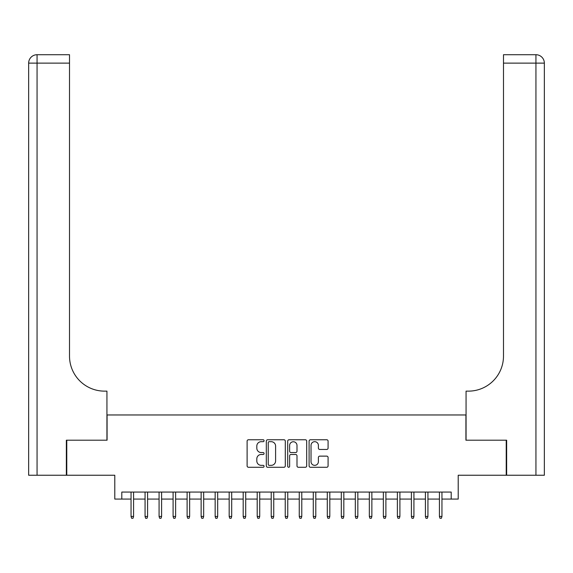 <?xml version="1.0" encoding="UTF-8"?>
<svg xmlns="http://www.w3.org/2000/svg" width="573" height="573" viewBox="0 0 573 573"><rect width="100%" height="100%" fill="white"/><g stroke="black" fill="none" stroke-linecap="round" stroke-linejoin="round"><path stroke-width="0.86" d="M264.074 440.723A0.96 0.96 0 0 0 263.107 439.756L248.489 439.756A1.375 1.375 0 0 0 247.113 441.131L247.113 465.899A1.375 1.375 0 0 0 248.489 467.274L263.107 467.274A0.96 0.96 0 0 0 264.074 466.315A0.96 0.96 0 0 0 263.107 465.348L261.216 465.348A4.405 4.405 0 0 1 256.811 460.95L256.811 458.88A4.405 4.405 0 0 1 261.216 454.482L263.107 454.482A0.96 0.96 0 0 0 264.074 453.515A0.96 0.96 0 0 0 263.107 452.555L261.216 452.555A4.405 4.405 0 0 1 256.811 448.15L256.811 446.088A4.405 4.405 0 0 1 261.216 441.683L263.107 441.683A0.96 0.96 0 0 0 264.074 440.723M326.71 449.461A1.375 1.375 0 0 0 328.085 448.086L328.085 441.131A1.375 1.375 0 0 0 326.71 439.756L310.473 439.756A1.375 1.375 0 0 0 309.098 441.131L309.098 465.899A1.375 1.375 0 0 0 310.473 467.274L326.71 467.274A1.375 1.375 0 0 0 328.085 465.899L328.085 457.505A1.375 1.375 0 0 0 326.71 456.129L319.763 456.129A1.375 1.375 0 0 0 318.387 457.505L318.387 461.666A3.682 3.682 0 0 1 314.706 465.348A3.682 3.682 0 0 1 311.024 461.666L311.024 445.364A3.682 3.682 0 0 1 314.706 441.683A3.682 3.682 0 0 1 318.387 445.364L318.387 448.086A1.375 1.375 0 0 0 319.763 449.461L326.71 449.461M121.798 499.076L121.798 492.064L451.202 492.064L451.202 499.076L458.214 499.076L458.214 475.246L506.224 475.246L506.224 440.2L465.921 440.2L465.921 414.967L107.079 414.967L107.079 440.2L66.776 440.2L66.776 475.246L114.786 475.246L114.786 499.076L131.045 499.076M285.297 441.131A1.375 1.375 0 0 0 283.921 439.756L267.684 439.756A1.375 1.375 0 0 0 266.309 441.131L266.309 465.899A1.375 1.375 0 0 0 267.684 467.274L283.921 467.274A1.375 1.375 0 0 0 285.297 465.899L285.297 441.131M289.079 439.756L305.316 439.756A1.375 1.375 0 0 1 306.691 441.131L306.691 465.899A1.375 1.375 0 0 1 305.316 467.274L298.368 467.274A1.375 1.375 0 0 1 296.993 465.899L296.993 455.857A1.375 1.375 0 0 0 295.618 454.482L291.005 454.482A1.375 1.375 0 0 0 289.63 455.857L289.63 466.315A0.96 0.96 0 0 1 288.67 467.274A0.96 0.96 0 0 1 287.703 466.315L287.703 441.131A1.375 1.375 0 0 1 289.079 439.756M133.573 499.076L145.062 499.076M147.59 499.076L159.079 499.076M161.607 499.076L173.096 499.076M175.625 499.076L187.113 499.076M189.642 499.076L201.137 499.076M203.659 499.076L215.154 499.076M217.676 499.076L229.171 499.076M231.693 499.076L243.188 499.076M245.71 499.076L257.205 499.076M259.727 499.076L271.222 499.076M273.744 499.076L285.239 499.076M287.761 499.076L299.256 499.076M301.778 499.076L313.273 499.076M315.795 499.076L327.29 499.076M329.812 499.076L341.307 499.076M343.829 499.076L355.324 499.076M357.846 499.076L369.341 499.076M371.863 499.076L383.358 499.076M385.887 499.076L397.375 499.076M399.904 499.076L411.393 499.076M413.921 499.076L425.41 499.076M427.938 499.076L439.427 499.076M441.955 499.076L451.202 499.076M269.195 441.683A0.96 0.96 0 0 0 268.236 442.65L268.236 464.388A0.96 0.96 0 0 0 269.195 465.348L271.194 465.348A4.405 4.405 0 0 0 275.599 460.95L275.599 446.088A4.405 4.405 0 0 0 271.194 441.683L269.195 441.683M296.993 445.436A3.682 3.682 0 0 0 293.312 441.754A3.682 3.682 0 0 0 289.63 445.436L289.63 451.18A1.375 1.375 0 0 0 291.005 452.555L295.618 452.555A1.375 1.375 0 0 0 296.993 451.18L296.993 445.436M131.045 516.452L131.611 518.279L133.008 518.279L133.573 516.452L131.045 516.452L131.045 492.064M133.573 516.452L133.573 492.064M66.353 440.2L106.936 440.2L106.936 391.137L104.551 391.137A35.046 35.046 0 0 1 69.512 356.098L69.512 63.13L37.059 63.13L37.059 475.246L66.353 475.246L66.353 440.2M37.059 475.246L28.65 475.246L28.65 63.13A8.409 8.409 0 0 1 37.059 54.722L69.512 54.722L69.512 63.13M104.551 391.137A35.046 35.046 0 0 1 69.512 356.098M544.35 475.246L506.647 475.246L506.647 440.2L466.064 440.2L466.064 391.137L468.449 391.137A35.046 35.046 0 0 0 503.488 356.098L503.488 54.722L535.941 54.722A8.409 8.409 0 0 1 544.35 63.13L544.35 475.246L544.35 63.13A8.409 8.409 0 0 0 535.941 54.722L535.941 63.13L503.488 63.13M468.449 391.137A35.046 35.046 0 0 0 503.488 356.098M145.062 516.452L145.628 518.279L147.025 518.279L147.59 516.452L145.062 516.452L145.062 492.064M147.59 516.452L147.59 492.064M159.079 516.452L159.645 518.279L161.042 518.279L161.607 516.452L159.079 516.452L159.079 492.064M161.607 516.452L161.607 492.064M173.096 516.452L173.662 518.279L175.059 518.279L175.625 516.452L173.096 516.452L173.096 492.064M175.625 516.452L175.625 492.064M187.113 516.452L187.679 518.279L189.076 518.279L189.642 516.452L187.113 516.452L187.113 492.064M189.642 516.452L189.642 492.064M201.137 516.452L201.696 518.279L203.1 518.279L203.659 516.452L201.137 516.452L201.137 492.064M203.659 516.452L203.659 492.064M215.154 516.452L215.713 518.279L217.117 518.279L217.676 516.452L215.154 516.452L215.154 492.064M217.676 516.452L217.676 492.064M229.171 516.452L229.73 518.279L231.134 518.279L231.693 516.452L229.171 516.452L229.171 492.064M231.693 516.452L231.693 492.064M243.188 516.452L243.747 518.279L245.151 518.279L245.71 516.452L243.188 516.452L243.188 492.064M245.71 516.452L245.71 492.064M257.205 516.452L257.764 518.279L259.168 518.279L259.727 516.452L257.205 516.452L257.205 492.064M259.727 516.452L259.727 492.064M271.222 516.452L271.781 518.279L273.185 518.279L273.744 516.452L271.222 516.452L271.222 492.064M273.744 516.452L273.744 492.064M285.239 516.452L285.798 518.279L287.202 518.279L287.761 516.452L285.239 516.452L285.239 492.064M287.761 516.452L287.761 492.064M299.256 516.452L299.815 518.279L301.219 518.279L301.778 516.452L299.256 516.452L299.256 492.064M301.778 516.452L301.778 492.064M313.273 516.452L313.832 518.279L315.236 518.279L315.795 516.452L313.273 516.452L313.273 492.064M315.795 516.452L315.795 492.064M327.29 516.452L327.849 518.279L329.253 518.279L329.812 516.452L327.29 516.452L327.29 492.064M329.812 516.452L329.812 492.064M341.307 516.452L341.866 518.279L343.27 518.279L343.829 516.452L341.307 516.452L341.307 492.064M343.829 516.452L343.829 492.064M355.324 516.452L355.883 518.279L357.287 518.279L357.846 516.452L355.324 516.452L355.324 492.064M357.846 516.452L357.846 492.064M369.341 516.452L369.9 518.279L371.304 518.279L371.863 516.452L369.341 516.452L369.341 492.064M371.863 516.452L371.863 492.064M383.358 516.452L383.924 518.279L385.321 518.279L385.887 516.452L383.358 516.452L383.358 492.064M385.887 516.452L385.887 492.064M397.375 516.452L397.941 518.279L399.338 518.279L399.904 516.452L397.375 516.452L397.375 492.064M399.904 516.452L399.904 492.064M411.393 516.452L411.958 518.279L413.355 518.279L413.921 516.452L411.393 516.452L411.393 492.064M413.921 516.452L413.921 492.064M425.41 516.452L425.975 518.279L427.372 518.279L427.938 516.452L425.41 516.452L425.41 492.064M427.938 516.452L427.938 492.064M439.427 516.452L439.992 518.279L441.389 518.279L441.955 516.452L439.427 516.452L439.427 492.064M441.955 516.452L441.955 492.064M28.65 63.13L37.059 63.13L37.059 54.722M535.941 475.246L535.941 63.13L544.35 63.13"/></g></svg>

